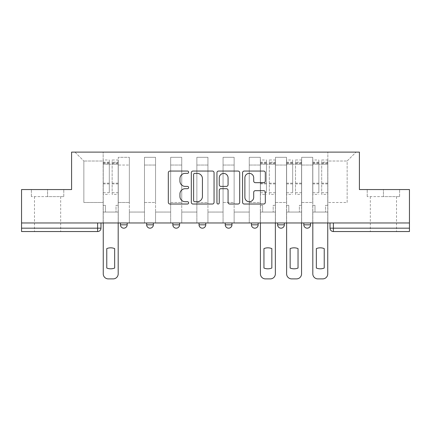 <?xml version="1.0" encoding="UTF-8"?>
<svg xmlns="http://www.w3.org/2000/svg" width="431" height="431" viewBox="0 0 431 431"><rect width="100%" height="100%" fill="white"/><g stroke="black" fill="none" stroke-linecap="round" stroke-linejoin="round"><path stroke-width="0.32" stroke-dasharray="2.15 1.62" d="M188.633 172.211A1.153 1.153 0 0 0 187.48 171.059L169.965 171.059A1.649 1.649 0 0 0 168.316 172.707L168.316 202.376A1.649 1.649 0 0 0 169.965 204.025L187.48 204.025A1.153 1.153 0 0 0 188.633 202.872A1.153 1.153 0 0 0 187.48 201.713L185.211 201.713A5.274 5.274 0 0 1 179.937 196.439L179.937 193.972A5.274 5.274 0 0 1 185.211 188.697L187.48 188.697A1.153 1.153 0 0 0 188.633 187.539A1.153 1.153 0 0 0 187.48 186.386L185.211 186.386A5.274 5.274 0 0 1 179.937 181.112L179.937 178.639A5.274 5.274 0 0 1 185.211 173.364L187.48 173.364A1.153 1.153 0 0 0 188.633 172.211M303.828 222.972L310.546 222.972L303.828 222.972L303.828 224.82A3.356 3.356 0 0 0 307.184 228.177A3.356 3.356 0 0 0 310.546 224.82L303.828 224.82M277.629 222.972L284.347 222.972L277.629 222.972M251.435 222.972L258.153 222.972L251.435 222.972M225.241 222.972L231.959 222.972L225.241 222.972L225.241 224.82L231.959 224.82M205.759 222.972L199.041 222.972L205.759 222.972L205.759 224.82A3.356 3.356 0 0 1 202.403 228.177A3.356 3.356 0 0 1 199.041 224.82L205.759 224.82M172.847 222.972L179.565 222.972L179.565 224.82L172.847 224.82L172.847 222.972L179.565 222.972M146.653 222.972L153.371 222.972L146.653 222.972L146.653 224.82L153.371 224.82A3.356 3.356 0 0 1 150.01 228.177M120.454 222.972L127.172 222.972L120.454 222.972L120.454 224.82L127.172 224.82A3.356 3.356 0 0 1 123.816 228.177M47.577 231.539L34.48 231.539L47.577 231.539M47.577 196.611L31.371 196.611L63.783 196.611L47.577 196.611L47.577 189.554L63.783 189.554L31.371 189.554L47.577 189.554L47.577 196.611M383.423 231.539L370.326 231.539L383.423 231.539M383.423 196.611L367.217 196.611L399.629 196.611L383.423 196.611L383.423 189.554L399.629 189.554L367.217 189.554L383.423 189.554L383.423 196.611M330.022 222.972L330.022 228.177L333.384 228.177L333.384 222.972L330.022 222.972L409.45 222.972L409.45 228.177L333.384 228.177L333.384 231.539L409.45 231.539L409.45 228.177M409.45 222.972L21.55 222.972L21.55 189.554L71.589 189.554L71.589 152.111L359.411 152.111L359.411 189.554L409.45 189.554L409.45 222.972L333.384 222.972M21.55 222.972L97.616 222.972L21.55 222.972L21.55 231.539L97.616 231.539L97.616 228.177L21.55 228.177M118.272 165.041L118.272 202.484L118.272 165.041L129.354 165.041L129.354 157.315L129.354 202.484L129.354 165.041L118.272 165.041M118.272 222.972L118.272 157.315L129.354 157.315L118.272 157.315L118.272 222.972L118.272 212.057L103.16 212.057L118.272 212.057L118.272 222.972L103.16 222.972L103.16 152.111L327.84 152.111L74.951 152.111L103.16 152.111L103.16 202.484L103.16 161.011L83.851 161.011L103.16 161.011L103.16 152.111L103.16 222.972L103.16 212.057L103.16 222.972L118.272 222.972M129.354 222.972L129.354 157.315L118.272 157.315L129.354 157.315L129.354 222.972L129.354 212.057L144.471 212.057L129.354 212.057L129.354 222.972L144.471 222.972L144.471 157.315L144.471 165.041L144.471 157.315L155.553 157.315L155.553 165.041L155.553 157.315L144.471 157.315L144.471 222.972L144.471 212.057L144.471 222.972L129.354 222.972M144.471 202.484L144.471 165.041L144.471 202.484L155.553 202.484L155.553 165.041L155.553 202.484L144.471 202.484M155.553 222.972L155.553 157.315L144.471 157.315L155.553 157.315L155.553 222.972L155.553 212.057L170.665 212.057L155.553 212.057L155.553 222.972L170.665 222.972L170.665 157.315L170.665 165.041L170.665 157.315L181.747 157.315L181.747 165.041L181.747 157.315L170.665 157.315L170.665 222.972L170.665 212.057L170.665 222.972L155.553 222.972M170.665 202.484L170.665 165.041L170.665 202.484L181.747 202.484L181.747 165.041L181.747 202.484L170.665 202.484M181.747 222.972L181.747 157.315L170.665 157.315L181.747 157.315L181.747 222.972L181.747 212.057L196.859 212.057L181.747 212.057L181.747 222.972L196.859 222.972L196.859 157.315L196.859 165.041L196.859 157.315L207.941 157.315L207.941 165.041L207.941 157.315L196.859 157.315L196.859 222.972L196.859 212.057L196.859 222.972L181.747 222.972M196.859 202.484L196.859 165.041L196.859 202.484L207.941 202.484L207.941 165.041L207.941 202.484L196.859 202.484M207.941 222.972L207.941 157.315L196.859 157.315L207.941 157.315L207.941 222.972L207.941 212.057L223.059 212.057L207.941 212.057L207.941 222.972L223.059 222.972L223.059 157.315L223.059 165.041L223.059 157.315L234.141 157.315L234.141 165.041L234.141 157.315L223.059 157.315L223.059 222.972L223.059 212.057L223.059 222.972L207.941 222.972M223.059 202.484L223.059 165.041L223.059 202.484L234.141 202.484L234.141 165.041L234.141 202.484L223.059 202.484M234.141 222.972L234.141 157.315L223.059 157.315L234.141 157.315L234.141 222.972L234.141 212.057L249.253 212.057L234.141 212.057L234.141 222.972L249.253 222.972L249.253 157.315L249.253 165.041L249.253 157.315L260.335 157.315L260.335 165.041L260.335 157.315L249.253 157.315L249.253 222.972L249.253 212.057L249.253 222.972L234.141 222.972M249.253 202.484L249.253 165.041L249.253 202.484L260.335 202.484L260.335 165.041L260.335 202.484L249.253 202.484M260.335 222.972L260.335 157.315L249.253 157.315L260.335 157.315L260.335 222.972L260.335 212.057L275.447 212.057L260.335 212.057L260.335 222.972L275.447 222.972L275.447 157.315L275.447 165.041L275.447 157.315L286.529 157.315L286.529 165.041L286.529 157.315L275.447 157.315L275.447 222.972L275.447 212.057L275.447 222.972L260.335 222.972M275.447 202.484L275.447 165.041L275.447 202.484L286.529 202.484L286.529 165.041L286.529 202.484L275.447 202.484M286.529 222.972L286.529 157.315L275.447 157.315L286.529 157.315L286.529 222.972L286.529 212.057L301.646 212.057L286.529 212.057L286.529 222.972L301.646 222.972L301.646 157.315L301.646 165.041L301.646 157.315L312.728 157.315L312.728 165.041L312.728 157.315L301.646 157.315L301.646 222.972L301.646 212.057L301.646 222.972L286.529 222.972M301.646 202.484L301.646 165.041L301.646 202.484L312.728 202.484L312.728 165.041L312.728 202.484L301.646 202.484M312.728 222.972L312.728 157.315L301.646 157.315L312.728 157.315L312.728 222.972L312.728 212.057L327.84 212.057L312.728 212.057L312.728 222.972L327.84 222.972L327.84 152.111L356.049 152.111L327.84 152.111L327.84 161.011L347.149 161.011L327.84 161.011L327.84 202.484L327.84 152.111L327.84 222.972L312.728 222.972L327.84 222.972L327.84 212.057L327.84 222.972L312.728 222.972M118.272 202.484L129.354 202.484L118.272 202.484M83.851 202.484L83.851 161.011L83.851 202.484L103.16 202.484L83.851 202.484M347.149 202.484L347.149 161.011L356.049 152.111L347.149 161.011L347.149 202.484L327.84 202.484L347.149 202.484M97.616 222.972L100.978 222.972L97.616 222.972L97.616 228.177L100.978 228.177M258.153 224.82L251.435 224.82A3.356 3.356 0 0 0 254.796 228.177M284.347 224.82A3.356 3.356 0 0 1 280.99 228.177A3.356 3.356 0 0 1 277.629 224.82L284.347 224.82M74.951 152.111L83.851 161.011L74.951 152.111M63.783 196.611L63.783 189.554L63.783 196.611M31.371 196.611L31.371 189.554L31.371 196.611M399.629 196.611L399.629 189.554L399.629 196.611M367.217 196.611L367.217 189.554L367.217 196.611M214.056 202.376L214.056 172.707A1.649 1.649 0 0 0 212.408 171.059L192.959 171.059A1.649 1.649 0 0 0 191.31 172.707L191.31 202.376A1.649 1.649 0 0 0 192.959 204.025L212.408 204.025A1.649 1.649 0 0 0 214.056 202.376M194.774 173.364A1.153 1.153 0 0 0 193.621 174.517L193.621 200.56A1.153 1.153 0 0 0 194.774 201.713L197.161 201.713A5.274 5.274 0 0 0 202.435 196.439L202.435 178.639A5.274 5.274 0 0 0 197.161 173.364L194.774 173.364M218.592 171.059L238.041 171.059A1.649 1.649 0 0 1 239.69 172.707L239.69 202.376A1.649 1.649 0 0 1 238.041 204.025L229.718 204.025A1.649 1.649 0 0 1 228.069 202.376L228.069 190.34A1.649 1.649 0 0 0 226.42 188.697L220.898 188.697A1.649 1.649 0 0 0 219.25 190.34L219.25 202.872A1.153 1.153 0 0 1 218.097 204.025A1.153 1.153 0 0 1 216.944 202.872L216.944 172.707A1.649 1.649 0 0 1 218.592 171.059M228.069 177.858A4.407 4.407 0 0 0 223.657 173.451A4.407 4.407 0 0 0 219.25 177.858L219.25 184.737A1.649 1.649 0 0 0 220.898 186.386L226.42 186.386A1.649 1.649 0 0 0 228.069 184.737L228.069 177.858M255.346 182.679L263.67 182.679A1.649 1.649 0 0 0 265.318 181.031L265.318 172.707A1.649 1.649 0 0 0 263.67 171.059L244.221 171.059A1.649 1.649 0 0 0 242.572 172.707L242.572 202.376A1.649 1.649 0 0 0 244.221 204.025L263.67 204.025A1.649 1.649 0 0 0 265.318 202.376L265.318 192.323A1.649 1.649 0 0 0 263.67 190.674L255.346 190.674A1.649 1.649 0 0 0 253.697 192.323L253.697 197.306A4.407 4.407 0 0 1 249.29 201.713A4.407 4.407 0 0 1 244.878 197.306L244.878 177.777A4.407 4.407 0 0 1 249.29 173.364A4.407 4.407 0 0 1 253.697 177.777L253.697 181.031A1.649 1.649 0 0 0 255.346 182.679M118.191 222.972L118.191 212.057L116.004 212.057L118.191 212.057L118.191 205.339L116.004 205.339L116.004 212.057L116.004 205.339L118.191 205.339L118.191 160.003L118.191 273.852A5.037 5.037 0 0 1 113.154 278.889L108.283 278.889A5.037 5.037 0 0 1 103.246 273.852L103.246 162.185L103.246 192.716L109.291 192.716L109.291 162.185L109.291 164.2L118.191 164.2L112.146 164.2L112.146 162.185L118.191 162.185M103.246 222.972L103.246 205.339L105.428 205.339L105.428 212.057L103.246 212.057L105.428 212.057L105.428 205.339L103.246 205.339L103.246 164.2L112.146 164.2L112.146 160.003L118.191 160.003M118.191 192.716L112.146 192.716L112.146 162.185M112.146 192.716L112.146 194.424L118.191 194.424M112.146 194.424L112.146 160.003M109.291 192.716L109.291 160.003L109.291 164.2L103.246 164.2L103.246 160.003L109.291 160.003M103.246 192.716L103.246 194.424L109.291 194.424M103.246 194.424L103.246 160.003M114.662 248.595L114.662 268.044A10.495 10.495 0 0 1 106.769 268.044L106.769 248.595A10.495 10.495 0 0 1 114.662 248.595M275.366 222.972L275.366 212.057L273.179 212.057L275.366 212.057L275.366 205.339L273.179 205.339L273.179 212.057L273.179 205.339L275.366 205.339L275.366 160.003L275.366 273.852A5.037 5.037 0 0 1 270.329 278.889L265.458 278.889A5.037 5.037 0 0 1 260.421 273.852L260.421 162.185L260.421 192.716L266.466 192.716L266.466 162.185L266.466 164.2L275.366 164.2L269.321 164.2L269.321 162.185L275.366 162.185M260.421 222.972L260.421 205.339L262.603 205.339L262.603 212.057L260.421 212.057L262.603 212.057L262.603 205.339L260.421 205.339L260.421 164.2L269.321 164.2L269.321 160.003L275.366 160.003M275.366 192.716L269.321 192.716L269.321 162.185M269.321 192.716L269.321 194.424L275.366 194.424M269.321 194.424L269.321 160.003M266.466 192.716L266.466 160.003L266.466 164.2L260.421 164.2L260.421 160.003L266.466 160.003M260.421 192.716L260.421 194.424L266.466 194.424M260.421 194.424L260.421 160.003M271.837 248.595L271.837 268.044A10.495 10.495 0 0 1 263.944 268.044L263.944 248.595A10.495 10.495 0 0 1 271.837 248.595M301.56 222.972L301.56 212.057L299.378 212.057L301.56 212.057L301.56 205.339L299.378 205.339L299.378 212.057L299.378 205.339L301.56 205.339L301.56 160.003L301.56 273.852A5.037 5.037 0 0 1 296.523 278.889L291.652 278.889A5.037 5.037 0 0 1 286.615 273.852L286.615 162.185L286.615 192.716L292.66 192.716L292.66 162.185L292.66 164.2L301.56 164.2L295.515 164.2L295.515 162.185L301.56 162.185M286.615 222.972L286.615 205.339L288.797 205.339L288.797 212.057L286.615 212.057L288.797 212.057L288.797 205.339L286.615 205.339L286.615 164.2L295.515 164.2L295.515 160.003L301.56 160.003M301.56 192.716L295.515 192.716L295.515 162.185M295.515 192.716L295.515 194.424L301.56 194.424M295.515 194.424L295.515 160.003M292.66 192.716L292.66 160.003L292.66 164.2L286.615 164.2L286.615 160.003L292.66 160.003M286.615 192.716L286.615 194.424L292.66 194.424M286.615 194.424L286.615 160.003M298.031 248.595L298.031 268.044A10.495 10.495 0 0 1 290.144 268.044L290.144 248.595A10.495 10.495 0 0 1 298.031 248.595M327.754 222.972L327.754 212.057L325.572 212.057L327.754 212.057L327.754 205.339L325.572 205.339L325.572 212.057L325.572 205.339L327.754 205.339L327.754 160.003L327.754 273.852A5.037 5.037 0 0 1 322.717 278.889L317.846 278.889A5.037 5.037 0 0 1 312.809 273.852L312.809 162.185L312.809 192.716L318.854 192.716L318.854 162.185L318.854 164.2L327.754 164.2L321.709 164.2L321.709 162.185L327.754 162.185M312.809 222.972L312.809 205.339L314.996 205.339L314.996 212.057L312.809 212.057L314.996 212.057L314.996 205.339L312.809 205.339L312.809 164.2L321.709 164.2L321.709 160.003L327.754 160.003M327.754 192.716L321.709 192.716L321.709 162.185M321.709 192.716L321.709 194.424L327.754 194.424M321.709 194.424L321.709 160.003M318.854 192.716L318.854 160.003L318.854 164.2L312.809 164.2L312.809 160.003L318.854 160.003M312.809 192.716L312.809 194.424L318.854 194.424M312.809 194.424L312.809 160.003M324.231 248.595L324.231 268.044A10.495 10.495 0 0 1 316.338 268.044L316.338 248.595A10.495 10.495 0 0 1 324.231 248.595M312.728 165.041L301.646 165.041L312.728 165.041M286.529 165.041L275.447 165.041L286.529 165.041M260.335 165.041L249.253 165.041L260.335 165.041M234.141 165.041L223.059 165.041L234.141 165.041M207.941 165.041L196.859 165.041L207.941 165.041M181.747 165.041L170.665 165.041L181.747 165.041M155.553 165.041L144.471 165.041L155.553 165.041M112.146 163.527L118.191 163.527M112.146 183.897L118.191 183.897M112.146 183.17L118.191 183.17M112.146 162.799L118.191 162.799M103.246 163.527L109.291 163.527M103.246 183.897L109.291 183.897M103.246 183.17L109.291 183.17M103.246 162.799L109.291 162.799M269.321 163.527L275.366 163.527M269.321 183.897L275.366 183.897M269.321 183.17L275.366 183.17M269.321 162.799L275.366 162.799M260.421 163.527L266.466 163.527M260.421 183.897L266.466 183.897M260.421 183.17L266.466 183.17M260.421 162.799L266.466 162.799M295.515 163.527L301.56 163.527M295.515 183.897L301.56 183.897M295.515 183.17L301.56 183.17M295.515 162.799L301.56 162.799M286.615 163.527L292.66 163.527M286.615 183.897L292.66 183.897M286.615 183.17L292.66 183.17M286.615 162.799L292.66 162.799M321.709 163.527L327.754 163.527M321.709 183.897L327.754 183.897M321.709 183.17L327.754 183.17M321.709 162.799L327.754 162.799M312.809 163.527L318.854 163.527M312.809 183.897L318.854 183.897M312.809 183.17L318.854 183.17M312.809 162.799L318.854 162.799M34.48 196.611L34.48 231.539M370.326 196.611L370.326 231.539M396.52 196.611L396.52 231.539M60.674 196.611L60.674 231.539M103.246 162.185L109.291 162.185M260.421 162.185L266.466 162.185M286.615 162.185L292.66 162.185M312.809 162.185L318.854 162.185"/><path stroke-width="0.65" d="M188.633 172.211A1.153 1.153 0 0 0 187.48 171.059L169.965 171.059A1.649 1.649 0 0 0 168.316 172.707L168.316 202.376A1.649 1.649 0 0 0 169.965 204.025L187.48 204.025A1.153 1.153 0 0 0 188.633 202.872A1.153 1.153 0 0 0 187.48 201.713L185.211 201.713A5.274 5.274 0 0 1 179.937 196.439L179.937 193.972A5.274 5.274 0 0 1 185.211 188.697L187.48 188.697A1.153 1.153 0 0 0 188.633 187.539A1.153 1.153 0 0 0 187.48 186.386L185.211 186.386A5.274 5.274 0 0 1 179.937 181.112L179.937 178.639A5.274 5.274 0 0 1 185.211 173.364L187.48 173.364A1.153 1.153 0 0 0 188.633 172.211M277.629 222.972L277.629 224.82L284.347 224.82A3.356 3.356 0 0 1 280.99 228.177A3.356 3.356 0 0 1 277.629 224.82L277.629 222.972M251.435 222.972L251.435 224.82L258.153 224.82A3.356 3.356 0 0 1 254.796 228.177A3.356 3.356 0 0 1 251.435 224.82L251.435 222.972M199.041 222.972L199.041 224.82L205.759 224.82A3.356 3.356 0 0 1 202.403 228.177A3.356 3.356 0 0 1 199.041 224.82L199.041 222.972M263.67 182.679A1.649 1.649 0 0 0 265.318 181.031L265.318 172.707A1.649 1.649 0 0 0 263.67 171.059L244.221 171.059A1.649 1.649 0 0 0 242.572 172.707L242.572 202.376A1.649 1.649 0 0 0 244.221 204.025L263.67 204.025A1.649 1.649 0 0 0 265.318 202.376L265.318 192.323A1.649 1.649 0 0 0 263.67 190.674L255.346 190.674A1.649 1.649 0 0 0 253.697 192.323L253.697 197.306A4.407 4.407 0 0 1 249.29 201.713A4.407 4.407 0 0 1 244.878 197.306L244.878 177.777A4.407 4.407 0 0 1 249.29 173.364A4.407 4.407 0 0 1 253.697 177.777L253.697 181.031A1.649 1.649 0 0 0 255.346 182.679L263.67 182.679M21.55 222.972L21.55 189.554L71.589 189.554L71.589 152.111L359.411 152.111L359.411 189.554L409.45 189.554L409.45 222.972L21.55 222.972L21.55 228.177L100.978 228.177L100.978 222.972L100.978 228.177A3.356 3.356 0 0 1 97.616 231.539L21.55 231.539L21.55 228.177M214.056 172.707A1.649 1.649 0 0 0 212.408 171.059L192.959 171.059A1.649 1.649 0 0 0 191.31 172.707L191.31 202.376A1.649 1.649 0 0 0 192.959 204.025L212.408 204.025A1.649 1.649 0 0 0 214.056 202.376L214.056 172.707M218.592 171.059L238.041 171.059A1.649 1.649 0 0 1 239.69 172.707L239.69 202.376A1.649 1.649 0 0 1 238.041 204.025L229.718 204.025A1.649 1.649 0 0 1 228.069 202.376L228.069 190.34A1.649 1.649 0 0 0 226.42 188.697L220.898 188.697A1.649 1.649 0 0 0 219.25 190.34L219.25 202.872A1.153 1.153 0 0 1 218.097 204.025A1.153 1.153 0 0 1 216.944 202.872L216.944 172.707A1.649 1.649 0 0 1 218.592 171.059M330.022 222.972L330.022 228.177L409.45 228.177L409.45 231.539L333.384 231.539A3.356 3.356 0 0 1 330.022 228.177A3.356 3.356 0 0 0 333.384 231.539L333.384 222.972M409.45 222.972L409.45 228.177M310.546 222.972L310.546 224.82A3.356 3.356 0 0 1 307.184 228.177A3.356 3.356 0 0 1 303.828 224.82L310.546 224.82L310.546 222.972M303.828 222.972L303.828 224.82M284.347 222.972L284.347 224.82L284.347 222.972M258.153 224.82L258.153 222.972L258.153 224.82A3.356 3.356 0 0 1 254.796 228.177M231.959 222.972L231.959 224.82A3.356 3.356 0 0 1 228.597 228.177A3.356 3.356 0 0 1 225.241 224.82A3.356 3.356 0 0 0 228.597 228.177A3.356 3.356 0 0 0 231.959 224.82L231.959 222.972M225.241 222.972L225.241 224.82L231.959 224.82M205.759 222.972L205.759 224.82M179.565 222.972L179.565 224.82A3.356 3.356 0 0 1 176.204 228.177A3.356 3.356 0 0 1 172.847 224.82A3.356 3.356 0 0 0 176.204 228.177A3.356 3.356 0 0 0 179.565 224.82L172.847 224.82L172.847 222.972M146.653 222.972L146.653 224.82L153.371 224.82L153.371 222.972L153.371 224.82A3.356 3.356 0 0 1 150.01 228.177A3.356 3.356 0 0 1 146.653 224.82A3.356 3.356 0 0 0 150.01 228.177M120.454 222.972L120.454 224.82L127.172 224.82L127.172 222.972L127.172 224.82A3.356 3.356 0 0 1 123.816 228.177A3.356 3.356 0 0 1 120.454 224.82A3.356 3.356 0 0 0 123.816 228.177M97.616 222.972L97.616 231.539A3.356 3.356 0 0 0 100.978 228.177M194.774 173.364A1.153 1.153 0 0 0 193.621 174.517L193.621 200.56A1.153 1.153 0 0 0 194.774 201.713L197.161 201.713A5.274 5.274 0 0 0 202.435 196.439L202.435 178.639A5.274 5.274 0 0 0 197.161 173.364L194.774 173.364M228.069 177.858A4.407 4.407 0 0 0 223.657 173.451A4.407 4.407 0 0 0 219.25 177.858L219.25 184.737A1.649 1.649 0 0 0 220.898 186.386L226.42 186.386A1.649 1.649 0 0 0 228.069 184.737L228.069 177.858M106.769 248.595L106.769 268.044A10.495 10.495 0 0 0 114.662 268.044L114.662 248.595A10.495 10.495 0 0 0 106.769 248.595M103.246 222.972L103.246 273.852A5.037 5.037 0 0 0 108.283 278.889L113.154 278.889A5.037 5.037 0 0 0 118.191 273.852L118.191 222.972M263.944 248.595L263.944 268.044A10.495 10.495 0 0 0 271.837 268.044L271.837 248.595A10.495 10.495 0 0 0 263.944 248.595M260.421 222.972L260.421 273.852A5.037 5.037 0 0 0 265.458 278.889L270.329 278.889A5.037 5.037 0 0 0 275.366 273.852L275.366 222.972M290.144 248.595L290.144 268.044A10.495 10.495 0 0 0 298.031 268.044L298.031 248.595A10.495 10.495 0 0 0 290.144 248.595M286.615 222.972L286.615 273.852A5.037 5.037 0 0 0 291.652 278.889L296.523 278.889A5.037 5.037 0 0 0 301.56 273.852L301.56 222.972M316.338 248.595L316.338 268.044A10.495 10.495 0 0 0 324.231 268.044L324.231 248.595A10.495 10.495 0 0 0 316.338 248.595M312.809 222.972L312.809 273.852A5.037 5.037 0 0 0 317.846 278.889L322.717 278.889A5.037 5.037 0 0 0 327.754 273.852L327.754 222.972"/></g></svg>
